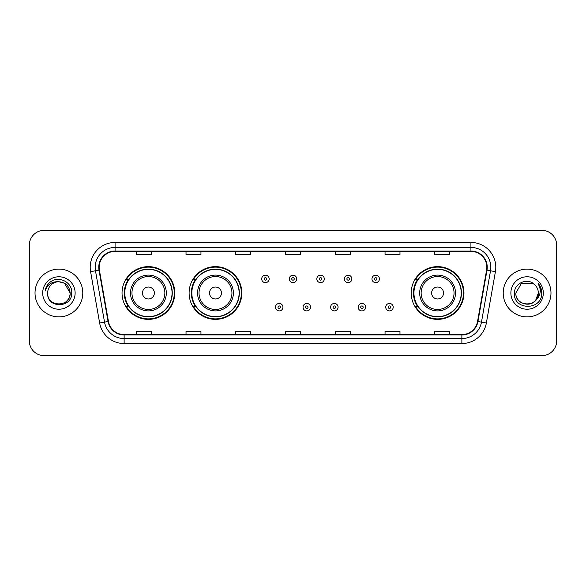 <?xml version="1.0" encoding="UTF-8"?>
<svg xmlns="http://www.w3.org/2000/svg" width="586" height="586" viewBox="0 0 586 586"><rect width="100%" height="100%" fill="white"/><g stroke="black" fill="none" stroke-linecap="round" stroke-linejoin="round"><path stroke-width="0.88" d="M411.218 293A26.37 26.37 0 0 0 437.588 319.37A26.37 26.37 0 0 0 463.958 293A26.37 26.37 0 0 0 437.588 266.63A26.37 26.37 0 0 0 411.218 293M189.11 293A26.37 26.37 0 0 0 215.48 319.37A26.37 26.37 0 0 0 241.85 293A26.37 26.37 0 0 0 215.48 266.63A26.37 26.37 0 0 0 189.11 293M122.042 293A26.37 26.37 0 0 0 148.412 319.37A26.37 26.37 0 0 0 174.782 293A26.37 26.37 0 0 0 148.412 266.63A26.37 26.37 0 0 0 122.042 293M128.363 306.434A24.129 24.129 0 0 1 128.363 279.566M195.438 306.434A24.129 24.129 0 0 1 195.438 279.566M417.54 306.434A24.129 24.129 0 0 1 417.54 279.566M29.3 245.234L29.3 340.766A14.928 14.928 0 0 0 44.228 355.687L541.772 355.687A14.928 14.928 0 0 0 556.7 340.766L556.7 245.234A14.928 14.928 0 0 0 541.772 230.313L44.228 230.313A14.928 14.928 0 0 0 29.3 245.234L29.3 340.766M35.021 293A23.88 23.88 0 0 0 58.908 316.88A23.88 23.88 0 0 0 82.787 293A23.88 23.88 0 0 0 58.908 269.12A23.88 23.88 0 0 0 35.021 293A23.88 23.88 0 0 0 58.908 316.88A23.88 23.88 0 0 0 82.787 293A23.88 23.88 0 0 0 58.908 269.12A23.88 23.88 0 0 0 35.021 293M503.213 293A23.88 23.88 0 0 0 527.092 316.88A23.88 23.88 0 0 0 550.979 293A23.88 23.88 0 0 0 527.092 269.12A23.88 23.88 0 0 0 503.213 293A23.88 23.88 0 0 0 527.092 316.88A23.88 23.88 0 0 0 550.979 293A23.88 23.88 0 0 0 527.092 269.12A23.88 23.88 0 0 0 503.213 293M99.159 267.326A15.925 15.925 0 0 1 115.076 251.409L470.924 251.409A15.925 15.925 0 0 1 486.6 270.095L477.546 321.436A15.925 15.925 0 0 1 461.871 334.591L124.129 334.591A15.925 15.925 0 0 1 108.454 321.436L99.4 270.095A15.925 15.925 0 0 1 99.159 267.326M98.756 267.326A16.32 16.32 0 0 0 99.005 270.161L108.058 321.509A16.32 16.32 0 0 0 124.129 334.994L461.871 334.994A16.32 16.32 0 0 0 477.942 321.509L486.995 270.161A16.32 16.32 0 0 0 470.924 251.006L115.076 251.006A16.32 16.32 0 0 0 98.756 267.326M90.581 271.648A24.876 24.876 0 0 1 115.076 242.45L470.924 242.45A24.876 24.876 0 0 1 495.419 271.648L486.365 322.996A24.876 24.876 0 0 1 461.871 343.55L124.129 343.55A24.876 24.876 0 0 1 99.635 322.996L90.581 271.648L95.474 270.783A19.902 19.902 0 0 1 115.076 247.424L470.924 247.424A19.902 19.902 0 0 1 490.526 270.783L481.465 322.132A19.902 19.902 0 0 1 461.871 338.576L124.129 338.576A19.902 19.902 0 0 1 104.535 322.132L95.474 270.783A19.902 19.902 0 0 1 95.174 267.326M541.772 230.313L44.228 230.313M44.228 355.687L541.772 355.687M556.7 340.766L556.7 245.234M477.942 321.509L481.465 322.132L490.526 270.783L495.419 271.648M285.536 251.409L285.536 254.778L300.464 254.778L300.464 251.409M235.784 251.409L235.784 254.778L250.705 254.778L250.705 251.409M186.026 251.409L186.026 254.778L200.954 254.778L200.954 251.409M136.274 251.409L136.274 254.778L151.203 254.778L151.203 251.409M335.295 251.409L335.295 254.778L350.216 254.778L350.216 251.409M385.046 251.409L385.046 254.778L399.974 254.778L399.974 251.409M434.797 251.409L434.797 254.778L449.726 254.778L449.726 251.409M300.464 334.591L300.464 331.222L285.536 331.222L285.536 334.591M250.705 334.591L250.705 331.222L235.784 331.222L235.784 334.591M200.954 334.591L200.954 331.222L186.026 331.222L186.026 334.591M151.203 334.591L151.203 331.222L136.274 331.222L136.274 334.591M350.216 334.591L350.216 331.222L335.295 331.222L335.295 334.591M399.974 334.591L399.974 331.222L385.046 331.222L385.046 334.591M449.726 334.591L449.726 331.222L434.797 331.222L434.797 334.591M47.656 293A11.251 11.251 0 0 1 58.908 281.749L64.526 283.258L70.152 293L64.526 283.258L58.908 281.749L64.526 283.258L70.152 293L64.526 283.258L58.908 281.749L64.526 283.258L70.152 293C70.84 307.511 46.968 307.511 47.656 293C46.609 308.719 72.232 308.361 71.726 293C72.598 282.247 58.629 275.274 50.352 281.991C47.429 284.327 45.679 287.345 45.1 291.03C47.422 284.43 52.022 281.339 58.908 281.749L64.526 283.258L70.152 293C70.84 307.511 46.968 307.511 47.656 293C46.968 307.511 70.84 307.511 70.152 293C70.84 307.511 46.968 307.511 47.656 293C46.968 307.511 70.84 307.511 70.152 293C70.84 307.511 46.968 307.511 47.656 293C46.968 307.511 70.84 307.511 70.152 293C70.84 307.511 46.968 307.511 47.656 293C46.968 307.511 70.84 307.511 70.152 293C70.078 296.692 68.555 299.71 65.581 302.054M58.908 281.749C65.735 282.415 69.485 286.166 70.152 293M42.683 293A16.225 16.225 0 0 0 58.908 309.225A16.225 16.225 0 0 0 75.125 293A16.225 16.225 0 0 0 58.908 276.775A16.225 16.225 0 0 0 42.683 293M154.382 293A5.97 5.97 0 0 0 148.412 287.03A5.97 5.97 0 0 0 142.442 293A5.97 5.97 0 0 0 148.412 298.97A5.97 5.97 0 0 0 154.382 293M166.321 293A17.91 17.91 0 0 0 148.412 275.09A17.91 17.91 0 0 0 130.502 293A17.91 17.91 0 0 0 148.412 310.91A17.91 17.91 0 0 0 166.321 293A17.91 17.91 0 0 1 148.412 310.91A17.91 17.91 0 0 1 130.502 293M172.05 293A23.63 23.63 0 0 0 148.412 269.37A23.63 23.63 0 0 0 124.781 293A23.63 23.63 0 0 0 148.412 316.63A23.63 23.63 0 0 0 172.05 293M174.284 293A25.872 25.872 0 0 1 126.305 306.434L128.7 306.434A23.858 23.858 0 0 0 172.269 293.059A23.858 23.858 0 0 0 128.7 279.566L126.305 279.566A25.872 25.872 0 0 1 174.284 293M221.449 293A5.97 5.97 0 0 0 215.48 287.03A5.97 5.97 0 0 0 209.51 293A5.97 5.97 0 0 0 215.48 298.97A5.97 5.97 0 0 0 221.449 293M233.396 293A17.91 17.91 0 0 0 215.48 275.09A17.91 17.91 0 0 0 197.57 293A17.91 17.91 0 0 0 215.48 310.91A17.91 17.91 0 0 0 233.396 293A17.91 17.91 0 0 1 215.48 310.91A17.91 17.91 0 0 1 197.57 293M239.117 293A23.63 23.63 0 0 0 215.48 269.37A23.63 23.63 0 0 0 191.849 293A23.63 23.63 0 0 0 215.48 316.63A23.63 23.63 0 0 0 239.117 293M241.351 293A25.872 25.872 0 0 1 193.373 306.434L195.768 306.434A23.858 23.858 0 0 0 239.337 293.059A23.858 23.858 0 0 0 195.768 279.566L193.373 279.566A25.872 25.872 0 0 1 241.351 293M443.558 293A5.97 5.97 0 0 0 437.588 287.03A5.97 5.97 0 0 0 431.618 293A5.97 5.97 0 0 0 437.588 298.97A5.97 5.97 0 0 0 443.558 293M455.498 293A17.91 17.91 0 0 0 437.588 275.09A17.91 17.91 0 0 0 419.679 293A17.91 17.91 0 0 0 437.588 310.91A17.91 17.91 0 0 0 455.498 293A17.91 17.91 0 0 1 437.588 310.91A17.91 17.91 0 0 1 419.679 293M461.219 293A23.63 23.63 0 0 0 437.588 269.37A23.63 23.63 0 0 0 413.95 293A23.63 23.63 0 0 0 437.588 316.63A23.63 23.63 0 0 0 461.219 293M463.46 293A25.872 25.872 0 0 1 415.474 306.434L417.877 306.434A23.858 23.858 0 0 0 461.446 293.059A23.858 23.858 0 0 0 417.877 279.566L415.474 279.566A25.872 25.872 0 0 1 463.46 293M523.642 303.702C532.176 305.05 537.076 301.482 538.344 293C539.032 307.511 515.16 307.511 515.848 293L521.474 283.258L515.848 293L521.474 283.258L532.718 283.258L534.461 284.503C527.561 277.266 514.274 283.228 514.398 293C513.131 310.36 541.281 310.814 541.742 293.842L541.764 293C541.72 289.308 540.497 286.071 538.08 283.28C539.918 286.29 540.563 289.535 540.021 293C539.494 295.952 538.058 298.362 535.714 300.23A11.251 11.251 0 0 0 538.344 293L535.714 300.23C529.744 308.295 515.262 303.13 515.848 293C515.16 307.511 539.032 307.511 538.344 293L535.685 300.259L538.344 293C539.032 307.511 515.16 307.511 515.848 293C515.16 307.511 539.032 307.511 538.344 293A11.251 11.251 0 0 0 534.461 284.503M510.875 293A16.225 16.225 0 0 0 527.092 309.225A16.225 16.225 0 0 0 543.317 293A16.225 16.225 0 0 0 527.092 276.775A16.225 16.225 0 0 0 510.875 293M541.764 293L538.3 283.529M538.19 283.404L541.757 293.425M269.164 278.921A3.728 3.728 0 0 1 265.436 282.65A3.728 3.728 0 0 1 261.708 278.921A3.728 3.728 0 0 1 265.436 275.186A3.728 3.728 0 0 1 269.164 278.921A3.728 3.728 0 0 0 265.436 275.186A3.728 3.728 0 0 0 261.708 278.921M296.728 278.921A3.728 3.728 0 0 1 293 282.65A3.728 3.728 0 0 1 289.272 278.921A3.728 3.728 0 0 1 293 275.186A3.728 3.728 0 0 1 296.728 278.921A3.728 3.728 0 0 0 293 275.186A3.728 3.728 0 0 0 289.272 278.921M324.292 278.921A3.728 3.728 0 0 1 320.564 282.65A3.728 3.728 0 0 1 316.836 278.921A3.728 3.728 0 0 1 320.564 275.186A3.728 3.728 0 0 1 324.292 278.921A3.728 3.728 0 0 0 320.564 275.186A3.728 3.728 0 0 0 316.836 278.921M351.856 278.921A3.728 3.728 0 0 1 348.128 282.65A3.728 3.728 0 0 1 344.4 278.921A3.728 3.728 0 0 1 348.128 275.186A3.728 3.728 0 0 1 351.856 278.921A3.728 3.728 0 0 0 348.128 275.186A3.728 3.728 0 0 0 344.4 278.921M379.42 278.921A3.728 3.728 0 0 1 375.692 282.65A3.728 3.728 0 0 1 371.964 278.921A3.728 3.728 0 0 1 375.692 275.186A3.728 3.728 0 0 1 379.42 278.921A3.728 3.728 0 0 0 375.692 275.186A3.728 3.728 0 0 0 371.964 278.921M275.486 307.181A3.728 3.728 0 0 1 279.214 303.445A3.728 3.728 0 0 1 282.95 307.181A3.728 3.728 0 0 1 279.214 310.91A3.728 3.728 0 0 1 275.486 307.181A3.728 3.728 0 0 0 279.214 310.91A3.728 3.728 0 0 0 282.95 307.181M303.05 307.181A3.728 3.728 0 0 1 306.786 303.445A3.728 3.728 0 0 1 310.514 307.181A3.728 3.728 0 0 1 306.786 310.91A3.728 3.728 0 0 1 303.05 307.181A3.728 3.728 0 0 0 306.786 310.91A3.728 3.728 0 0 0 310.514 307.181M330.614 307.181A3.728 3.728 0 0 1 334.35 303.445A3.728 3.728 0 0 1 338.078 307.181A3.728 3.728 0 0 1 334.35 310.91A3.728 3.728 0 0 1 330.614 307.181A3.728 3.728 0 0 0 334.35 310.91A3.728 3.728 0 0 0 338.078 307.181M358.178 307.181A3.728 3.728 0 0 1 361.914 303.445A3.728 3.728 0 0 1 365.642 307.181A3.728 3.728 0 0 1 361.914 310.91A3.728 3.728 0 0 1 358.178 307.181A3.728 3.728 0 0 0 361.914 310.91A3.728 3.728 0 0 0 365.642 307.181M385.742 307.181A3.728 3.728 0 0 1 389.478 303.445A3.728 3.728 0 0 1 393.206 307.181A3.728 3.728 0 0 1 389.478 310.91A3.728 3.728 0 0 1 385.742 307.181A3.728 3.728 0 0 0 389.478 310.91A3.728 3.728 0 0 0 393.206 307.181M470.924 242.45L470.924 251.006M95.474 270.783L99.005 270.161M124.129 343.55L124.129 334.994M461.871 334.994L461.871 343.55M99.635 322.996L108.058 321.509M486.995 270.161L490.526 270.783M115.076 242.45L115.076 251.006M481.465 322.132L486.365 322.996M164.864 293A16.452 16.452 0 0 0 148.412 276.548A16.452 16.452 0 0 0 131.96 293A16.452 16.452 0 0 0 148.412 309.452A16.452 16.452 0 0 0 164.864 293M231.939 293A16.452 16.452 0 0 0 215.48 276.548A16.452 16.452 0 0 0 199.028 293A16.452 16.452 0 0 0 215.48 309.452A16.452 16.452 0 0 0 231.939 293M454.04 293A16.452 16.452 0 0 0 437.588 276.548A16.452 16.452 0 0 0 421.136 293A16.452 16.452 0 0 0 437.588 309.452A16.452 16.452 0 0 0 454.04 293M264.191 278.921A1.245 1.245 0 0 0 265.436 280.167A1.245 1.245 0 0 0 266.681 278.921A1.245 1.245 0 0 0 265.436 277.676A1.245 1.245 0 0 0 264.191 278.921M291.755 278.921A1.245 1.245 0 0 0 293 280.167A1.245 1.245 0 0 0 294.245 278.921A1.245 1.245 0 0 0 293 277.676A1.245 1.245 0 0 0 291.755 278.921M319.319 278.921A1.245 1.245 0 0 0 320.564 280.167A1.245 1.245 0 0 0 321.809 278.921A1.245 1.245 0 0 0 320.564 277.676A1.245 1.245 0 0 0 319.319 278.921M346.883 278.921A1.245 1.245 0 0 0 348.128 280.167A1.245 1.245 0 0 0 349.373 278.921A1.245 1.245 0 0 0 348.128 277.676A1.245 1.245 0 0 0 346.883 278.921M374.447 278.921A1.245 1.245 0 0 0 375.692 280.167A1.245 1.245 0 0 0 376.937 278.921A1.245 1.245 0 0 0 375.692 277.676A1.245 1.245 0 0 0 374.447 278.921M280.46 307.181A1.245 1.245 0 0 0 279.214 305.936A1.245 1.245 0 0 0 277.976 307.181A1.245 1.245 0 0 0 279.214 308.426A1.245 1.245 0 0 0 280.46 307.181M308.024 307.181A1.245 1.245 0 0 0 306.786 305.936A1.245 1.245 0 0 0 305.54 307.181A1.245 1.245 0 0 0 306.786 308.426A1.245 1.245 0 0 0 308.024 307.181M335.588 307.181A1.245 1.245 0 0 0 334.35 305.936A1.245 1.245 0 0 0 333.104 307.181A1.245 1.245 0 0 0 334.35 308.426A1.245 1.245 0 0 0 335.588 307.181M363.152 307.181A1.245 1.245 0 0 0 361.914 305.936A1.245 1.245 0 0 0 360.668 307.181A1.245 1.245 0 0 0 361.914 308.426A1.245 1.245 0 0 0 363.152 307.181M390.716 307.181A1.245 1.245 0 0 0 389.478 305.936A1.245 1.245 0 0 0 388.232 307.181A1.245 1.245 0 0 0 389.478 308.426A1.245 1.245 0 0 0 390.716 307.181"/></g></svg>
